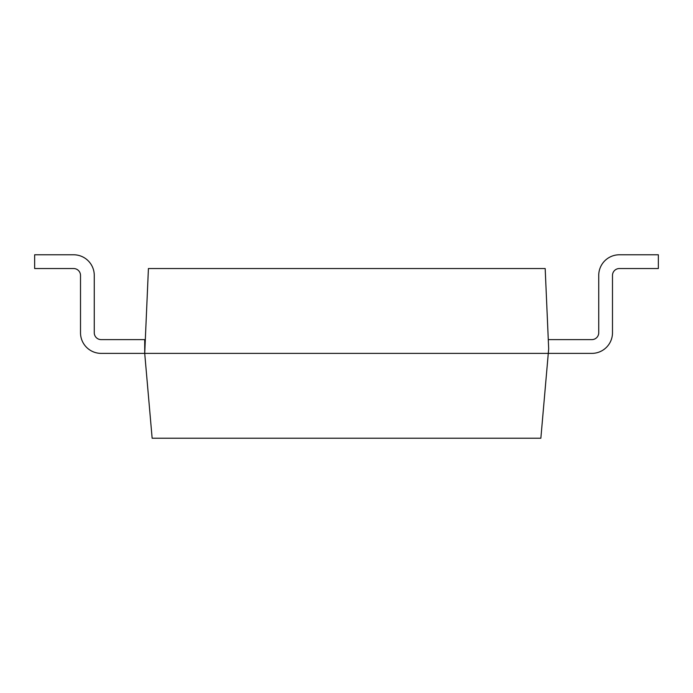 <?xml version="1.0" encoding="UTF-8"?>
<svg xmlns="http://www.w3.org/2000/svg" width="693" height="693" viewBox="0 0 693 693"><rect width="100%" height="100%" fill="white"/><g stroke="black" fill="none" stroke-linecap="round" stroke-linejoin="round"><path stroke-width="1.04" d="M101.143 339.622A6.878 6.878 0 0 1 94.265 332.744A6.878 6.878 0 0 0 101.143 339.622L144.716 339.622L144.716 353.378L148.423 268.537L545.183 268.537L548.683 348.796L548.284 353.378L591.857 353.378L548.284 353.378L540.861 438.219L152.139 438.219L144.716 353.378L101.143 353.378A20.634 20.634 0 0 1 80.509 332.744L80.509 275.416A6.878 6.878 0 0 0 73.631 268.537L34.65 268.537L34.65 254.781L73.631 254.781A20.634 20.634 0 0 1 94.265 275.416L94.265 332.744L94.265 275.416M80.509 275.416A6.878 6.878 0 0 0 73.631 268.537M548.284 353.378L101.143 353.378M591.857 353.378A20.634 20.634 0 0 0 612.491 332.744L612.491 275.416A6.878 6.878 0 0 1 619.369 268.537L658.35 268.537L658.35 254.781L619.369 254.781A20.634 20.634 0 0 0 598.735 275.416L598.735 332.744L598.735 275.416M591.857 339.622A6.878 6.878 0 0 0 598.735 332.744A6.878 6.878 0 0 1 591.857 339.622L548.284 339.622M612.491 275.416A6.878 6.878 0 0 1 619.369 268.537"/></g></svg>
